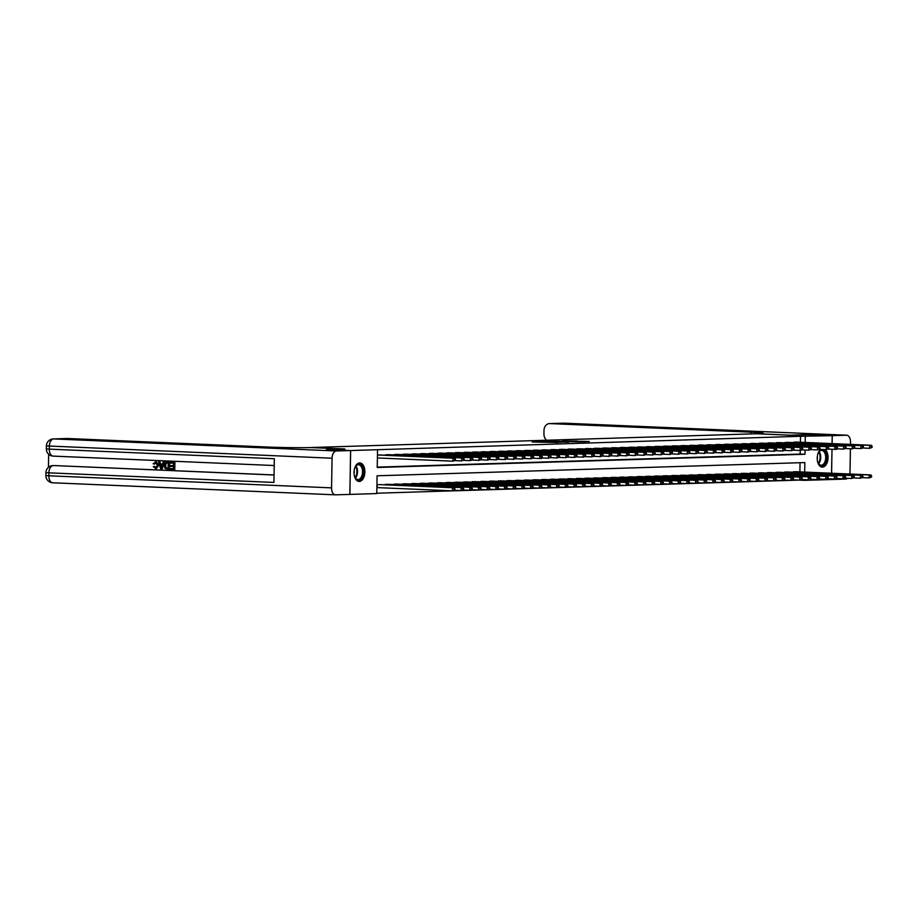 <?xml version="1.0" encoding="UTF-8"?>
<svg xmlns="http://www.w3.org/2000/svg" width="918" height="918" viewBox="0 0 918 918"><rect width="100%" height="100%" fill="white"/><g stroke="black" fill="none" stroke-linecap="round" stroke-linejoin="round"><path stroke-width="1.38" d="M540.289 441.73L532.165 442.006L558.178 442.51L540.289 441.73M825.282 449.602A9.249 5.405 -87.6 0 1 827.852 459.918A9.249 5.405 -87.6 0 1 822.471 467.113A9.249 5.405 -87.6 0 1 822.23 467.113A9.249 5.405 -87.6 0 1 817.272 459.666A9.249 5.405 -87.6 0 1 820.681 449.407M359.294 481.434A9.249 5.405 -87.6 0 1 359.064 481.434A9.249 5.405 -87.6 0 1 354.038 472.15A9.249 5.405 -87.6 0 1 359.615 462.936A9.249 5.405 -87.6 0 1 359.845 462.947A9.249 5.405 -87.6 0 1 364.871 472.219A9.249 5.405 -87.6 0 1 359.294 481.434M577.307 441.03L562.39 441.019L581.484 441.799L589.264 441.489L565.442 441.042L577.307 441.03M800.393 442.258L800.496 436.279L832.213 435.66L808.207 434.627L789.939 435.201L808.173 434.627L832.213 435.66L832.075 443.612M66.853 438.517A7.114 5.772 88.2 0 1 67.198 438.494A7.114 5.772 88.2 0 1 67.542 438.494L268.515 447.066A29.663 1.033 -179 0 0 309.917 447.559L344.824 448.948L326.567 449.522L350.642 450.543L326.567 449.522L344.824 448.948L311.168 447.514L756.283 433.755L789.939 435.201L757.534 433.721A29.663 1.033 1 0 0 763.145 433.216A29.663 1.033 1 0 0 750.855 432.16L549.882 423.588A7.114 5.772 -91.8 0 0 549.538 423.588A7.114 5.772 -91.8 0 0 543.995 430.45L543.926 433.95A7.114 5.772 -91.8 0 0 546.715 440.238M67.542 438.494L53.657 438.93L336.367 450.979A7.114 4.165 92.4 0 0 332.075 458.22L331.559 487.86A7.114 4.165 92.4 0 0 335.426 494.836A7.114 4.165 92.4 0 0 335.598 494.836L349.873 494.4L350.642 450.543L377.539 449.705L377.229 467.491L804.994 454.272L805.063 450.015M800.496 436.279L377.539 449.705M551.075 441.42L541.677 441.719L568.552 442.189L551.075 441.776M552.016 441.329L579.155 441.856L552.005 441.374M377.241 467.136L800.186 454.066L800.244 450.451M380.27 454.984L377.447 454.984L377.401 457.967M384.78 455.179L388.957 454.72M393.466 454.915L397.632 454.456M402.141 454.639L406.318 454.18M410.828 454.376L414.993 453.917M419.503 454.112L423.68 453.653M428.19 453.836L432.355 453.377M436.865 453.572L441.042 453.113M445.54 453.308L449.717 452.838M454.226 453.033L458.392 452.574M462.901 452.769L467.078 452.31M471.588 452.494L475.754 452.035M480.263 452.23L484.44 451.771M488.95 451.966L493.115 451.495M497.625 451.69L501.802 451.231M506.3 451.426L510.477 450.967M514.987 451.151L519.163 450.692M523.662 450.887L527.839 450.428M532.348 450.623L536.514 450.164M541.023 450.348L545.2 449.889M549.71 450.084L553.875 449.625M558.385 449.82L562.562 449.35M567.072 449.545L571.237 449.086M575.747 449.281L579.924 448.822M584.422 449.005L588.599 448.546M593.108 448.741L597.274 448.282M601.783 448.477L605.96 448.018M610.47 448.202L614.635 447.743M619.145 447.938L623.322 447.479M627.832 447.674L631.997 447.204M636.507 447.399L640.684 446.94M645.193 447.135L649.359 446.676M653.868 446.859L658.045 446.4M662.544 446.596L666.72 446.137M671.23 446.332L675.396 445.861M679.905 446.056L684.082 445.597M688.592 445.792L692.757 445.333M697.267 445.517L701.444 445.058M705.953 445.253L710.119 444.794M714.629 444.989L718.805 444.53M723.304 444.714L727.481 444.255M731.99 444.45L736.167 443.991M740.665 444.186L744.842 443.715M749.352 443.91L753.517 443.451M758.027 443.646L762.204 443.187M766.714 443.371L770.879 442.912M775.389 443.107L779.566 442.648M784.075 442.843L788.241 442.384M792.75 442.568L796.927 442.109M376.782 493.218L799.727 480.08M799.876 471.898L800.037 462.718M379.754 484.624L454.226 487.802L378.629 484.566M384.263 484.819L388.44 484.36M392.95 484.543L397.115 484.084M401.625 484.279L405.802 483.82M410.312 484.015L414.477 483.545M418.987 483.74L423.164 483.281M427.662 483.476L431.839 483.017M436.348 483.201L440.514 482.742M445.023 482.937L449.2 482.478M453.71 482.673L457.875 482.214M462.385 482.398L466.562 481.939M471.072 482.134L475.237 481.675M479.747 481.87L483.924 481.399M488.433 481.594L492.599 481.135M497.108 481.33L501.285 480.871M505.784 481.055L509.96 480.596M514.47 480.791L518.636 480.332M523.145 480.527L527.322 480.068M531.832 480.252L535.997 479.793M540.507 479.988L544.684 479.529M549.193 479.724L553.359 479.253M557.869 479.448L562.045 478.989M566.544 479.185L570.721 478.726M575.23 478.909L579.407 478.45M583.905 478.645L588.082 478.186M592.592 478.381L596.757 477.911M601.267 478.106L605.444 477.647M609.954 477.842L614.119 477.383M618.629 477.567L622.806 477.108M627.315 477.303L631.481 476.844M635.99 477.039L640.167 476.58M644.665 476.763L648.842 476.304M653.352 476.499L657.517 476.04M662.027 476.235L666.204 475.765M670.714 475.96L674.879 475.501M679.389 475.696L683.566 475.237M688.075 475.421L692.241 474.962M696.751 475.157L700.927 474.698M705.437 474.893L709.603 474.434M714.112 474.617L718.289 474.158M722.787 474.354L726.964 473.895M731.474 474.09L735.639 473.619M740.149 473.814L744.326 473.355M748.836 473.55L753.001 473.091M757.511 473.275L761.688 472.816M766.197 473.011L770.363 472.552M774.872 472.747L779.049 472.277M783.547 472.472L787.724 472.013M792.234 472.208L796.411 471.749M831.593 473.24L832.006 449.258L831.559 473.24M847.555 478.301A7.114 4.165 92.4 0 1 845.719 479.07L831.479 479.517L831.49 478.886L831.444 479.517L804.535 480.344L804.547 479.655M799.727 480.148L804.535 480.344M804.684 472.093L804.845 462.569L377.091 475.788L376.782 493.574L349.873 494.4M805.201 442.465L805.304 436.486M800.186 454.066L804.994 454.272M543.479 441.684L561.414 442.281L543.479 441.684M559.819 441.374L554.885 441.374L559.819 441.374M454.915 489.948L452.436 490.82L452.482 487.848L454.238 488.778L454.215 489.96L454.915 489.948L454.938 488.755L454.238 488.778M376.885 487.596L452.436 490.82L454.215 489.96M454.226 487.802L454.938 488.755M455.431 460.308L455.454 459.126L454.754 459.149L454.743 460.331L455.431 460.308L452.953 461.18L452.999 458.22L377.803 455.007M454.754 459.149L452.999 458.22L454.743 458.162L379.145 454.938M454.743 460.331L452.953 461.18L377.757 457.979M455.454 459.126L454.743 458.162M463.59 489.673L463.613 488.491L462.924 488.514L462.901 489.696L463.59 489.673L462.856 490.499L461.111 490.545L461.169 487.584L462.901 487.527L387.316 484.302M454.617 490.269L461.111 490.545L462.901 489.696M385.399 484.36L461.169 487.584L462.924 488.514M462.901 487.527L463.613 488.491M472.277 489.409L472.3 488.215L471.6 488.238L471.577 489.432L472.277 489.409L469.798 490.281L469.844 487.32L471.577 487.263L395.991 484.027M463.292 490.005L469.798 490.281L471.577 489.432M394.086 484.096L469.844 487.32L471.6 488.238M471.577 487.263L472.3 488.215M480.952 489.133L480.975 487.951L480.286 487.974L480.263 489.156L480.952 489.133L478.473 490.005L478.53 487.045L480.263 486.999L404.666 483.763M471.978 489.73L478.473 490.005L480.263 489.156M402.761 483.82L478.53 487.045L480.286 487.974M480.263 486.999L480.975 487.951M464.106 460.044L464.129 458.851L463.441 458.874L463.418 460.056L464.106 460.044L461.628 460.916L461.685 457.944L385.916 454.72M463.441 458.874L461.685 457.944L463.418 457.898L387.832 454.662M463.418 460.056L461.628 460.916L455.133 460.641M464.129 458.851L463.418 457.898M472.793 459.769L472.816 458.587L472.116 458.61L472.093 459.792L472.793 459.769L470.314 460.641L470.36 457.68L394.602 454.456M472.116 458.61L470.36 457.68L472.104 457.623L396.507 454.399M472.093 459.792L470.314 460.641L463.819 460.366M472.816 458.587L472.104 457.623M481.468 459.505L481.491 458.323L480.803 458.334L480.78 459.528L481.468 459.505L478.989 460.377L479.047 457.416L403.277 454.192M480.803 458.334L479.047 457.416L480.78 457.359L405.182 454.135M480.78 459.528L478.989 460.377L472.495 460.102M481.491 458.323L480.78 457.359M489.638 488.869L489.661 487.688L488.961 487.71L488.938 488.892L489.638 488.869L487.16 489.742L487.206 486.781L488.938 486.724L413.352 483.499M480.653 489.466L487.16 489.742L488.938 488.892M411.448 483.556L487.206 486.781L488.961 487.71M488.938 486.724L489.661 487.688M490.155 459.229L490.178 458.048L489.478 458.071L489.455 459.252L490.155 459.229L487.676 460.113L487.722 457.141L411.964 453.917M489.478 458.071L487.722 457.141L489.455 457.095L413.869 453.859M489.455 459.252L487.676 460.113L481.17 459.826M490.178 458.048L489.455 457.095M354.417 469.178A8.01 4.682 -87.6 0 1 355.553 466.459A8.01 4.682 -87.6 0 1 361.153 465.151A8.01 4.682 -87.6 0 1 362.679 476.029A8.01 4.682 -87.6 0 1 356.218 479.162A8.01 4.682 -87.6 0 1 355.082 477.555A8.01 4.682 -87.6 0 1 354.187 474.755M354.968 477.337A7.413 4.338 92.4 0 0 355.92 478.622A7.413 4.338 92.4 0 0 357.894 479.54A7.413 4.338 92.4 0 0 362.335 474.078A7.413 4.338 92.4 0 0 360.487 465.656A7.413 4.338 92.4 0 0 358.525 464.726A7.413 4.338 92.4 0 0 355.427 466.677M358.433 481.342A9.191 5.37 92.4 0 0 363.826 474.445A9.191 5.37 92.4 0 0 361.52 464.118A9.191 5.37 92.4 0 0 359.213 462.982M354.061 473.527A5.278 3.087 92.4 0 0 354.199 470.395M817.594 454.858A8.01 4.682 -87.6 0 1 818.73 452.149A8.01 4.682 -87.6 0 1 819.636 450.979A8.01 4.682 -87.6 0 1 825.982 453.71A8.01 4.682 -87.6 0 1 824.077 464.692A8.01 4.682 -87.6 0 1 818.248 463.246A8.01 4.682 -87.6 0 1 817.353 460.446M818.145 463.028A7.413 4.338 92.4 0 0 821.059 465.231A7.413 4.338 92.4 0 0 823.435 464.164A7.413 4.338 92.4 0 0 825.626 455.925A7.413 4.338 92.4 0 0 821.69 450.405A7.413 4.338 92.4 0 0 819.315 451.472A7.413 4.338 92.4 0 0 818.604 452.356M817.238 459.218A5.278 3.087 92.4 0 0 817.364 456.074M821.61 467.021A9.191 5.37 92.4 0 0 824.41 465.713A9.191 5.37 92.4 0 0 827.244 457.428A9.191 5.37 92.4 0 0 824.433 449.568M156.175 462.339L154.522 464.049L153.157 463.797L156.117 461.513L158.722 465.334L156.198 468.811L153.26 466.665L154.637 466.47L156.06 467.996M163.186 461.949L164.609 461.972L162.188 468.983L160.719 468.96L158.55 461.754L159.411 461.788L160.03 464.003L162.486 464.106L163.186 461.949L164.047 461.983L161.637 468.995M158.55 461.754L159.973 461.765L160.593 463.992L162.509 464.072M170.174 468.547L173.433 468.685L173.468 466.493L170.438 466.367L170.45 465.541L173.491 465.633L173.525 463.211L170.128 463.062L170.691 462.224L174.913 462.408L174.787 469.523L170.163 469.362L170.174 468.547L173.433 468.639M48.654 454.238L48.425 467.308M53.542 465.587A7.114 5.772 88.2 0 1 53.887 465.564A7.114 5.772 88.2 0 1 54.231 465.564L274.046 475.019M274.046 474.939L54.231 465.564M167.214 462.087L169.589 462.179L169.463 469.293L165.079 468.536L164.23 465.587C164.265 463.315 165.171 462.156 166.961 462.11L169.027 462.202L168.901 469.316M335.242 494.825L52.888 482.788A7.114 4.165 -87.6 0 1 52.716 482.788A7.114 4.165 -87.6 0 1 48.849 475.799L48.906 472.839L273.92 482.432L274.333 458.725L49.32 449.131L49.365 446.171A7.114 4.165 -87.6 0 1 53.657 438.93A7.114 5.772 -91.8 0 0 53.313 438.93A7.114 7.114 0 0 0 46.416 445.918L46.37 448.879L49.32 449.131A7.114 4.165 -87.6 0 0 53.175 456.108A7.114 4.165 -87.6 0 0 53.359 456.12L274.207 465.529L53.175 456.108A7.114 7.114 0 0 1 46.37 448.879M336.367 450.979L350.596 450.543L349.838 494.4M170.14 462.247L174.913 462.408M170.45 465.541L173.479 465.678M174.351 462.42L174.236 469.534M167.007 462.936L165.642 463.383L165.045 465.644L165.986 468.214L168.109 468.455L168.201 462.982L166.72 462.936M167.569 462.913L166.192 463.361L165.607 465.621L166.537 468.203L168.109 468.409M161.602 466.86L162.234 464.921L160.26 464.841L161.189 468.157L161.602 466.86M160.834 464.864L161.74 468.146M154.075 466.482L155.498 468.008L157.357 465.311L155.486 462.351M155.624 462.351L153.972 464.072M155.911 461.513L158.722 465.334M158.171 465.346L155.452 468.823M849.77 474.021A7.114 4.165 92.4 0 0 850.011 471.829L850.412 448.764M850.481 444.392L850.527 442.201A7.114 4.165 92.4 0 0 846.66 435.212A7.114 4.165 92.4 0 0 846.476 435.212L832.247 435.66L832.11 443.612M498.313 488.606L498.336 487.412L497.636 487.435L497.625 488.617L498.313 488.606L495.835 489.478L495.881 486.506L497.625 486.46L422.028 483.224M489.34 489.202L495.835 489.478L497.625 488.617M420.123 483.281L495.881 486.506L497.636 487.435M497.625 486.46L498.336 487.412M498.83 458.966L498.853 457.784L498.164 457.807L498.141 458.989L498.83 458.966L496.351 459.838L496.409 456.877L420.639 453.653M498.164 457.807L496.409 456.877L498.141 456.82L422.544 453.595M498.141 458.989L496.351 459.838L489.856 459.562M498.853 457.784L498.141 456.82M507 488.33L507.011 487.148L506.323 487.171L506.3 488.353L507 488.33L504.51 489.202L504.567 486.242L506.3 486.184L430.714 482.96M498.015 488.927L504.51 489.202L506.3 488.353M428.809 483.017L504.567 486.242L506.323 487.171M506.3 486.184L507.011 487.148M507.516 458.702L507.539 457.508L506.839 457.531L506.816 458.725L507.516 458.702L505.038 459.574L505.084 456.613L429.326 453.389M506.839 457.531L505.084 456.613L506.816 456.556L431.231 453.32M506.816 458.725L505.038 459.574L498.531 459.298M507.539 457.508L506.816 456.556M515.675 488.066L515.698 486.884L514.998 486.896L514.987 488.089L515.675 488.066L513.196 488.938L513.242 485.978L514.987 485.92L439.389 482.696M506.702 488.663L513.196 488.938L514.987 488.089M437.484 482.753L513.242 485.978L514.998 486.896M514.987 485.92L515.698 486.884M516.191 458.426L516.214 457.244L515.514 457.267L515.503 458.449L516.191 458.426L513.713 459.298L513.759 456.338L438.001 453.113M515.514 457.267L513.759 456.338L515.503 456.28L439.906 453.056M515.503 458.449L513.713 459.298L507.218 459.023M516.214 457.244L515.503 456.28M524.362 487.791L524.373 486.609L523.685 486.632L523.662 487.814L524.362 487.791L521.872 488.674L521.929 485.702L523.662 485.656L448.076 482.42M515.377 488.387L521.872 488.674L523.662 487.814M446.159 482.478L521.929 485.702L523.685 486.632M523.662 485.656L524.373 486.609M524.878 458.162L524.889 456.98L524.201 457.003L524.178 458.185L524.878 458.162L522.388 459.034L522.445 456.074L446.676 452.849M524.201 457.003L522.445 456.074L524.178 456.016L448.592 452.792M524.178 458.185L522.388 459.034L515.893 458.759M524.889 456.98L524.178 456.016M533.037 487.527L533.06 486.345L532.36 486.368L532.337 487.55L533.037 487.527L530.558 488.399L530.604 485.438L532.348 485.381L456.751 482.157M524.063 488.124L530.558 488.399L532.337 487.55M454.846 482.214L530.604 485.438L532.36 486.368M532.348 485.381L533.06 486.345M533.553 457.898L533.576 456.705L532.876 456.728L532.865 457.91L533.553 457.898L531.074 458.771L531.12 455.798L455.362 452.574M532.876 456.728L531.12 455.798L532.865 455.753L457.267 452.517M532.865 457.91L531.074 458.771L524.58 458.495M533.576 456.705L532.865 455.753M541.712 487.263L541.735 486.07L541.046 486.092L541.023 487.286L541.712 487.263L539.233 488.135L539.291 485.174L541.023 485.117L465.426 481.881M532.738 487.86L539.233 488.135L541.023 487.286M463.521 481.95L539.291 485.174L541.046 486.092M541.023 485.117L541.735 486.07M542.228 457.623L542.251 456.441L541.563 456.464L541.54 457.646L542.228 457.623L541.494 458.449L539.75 458.495L539.807 455.535L464.038 452.31M541.563 456.464L539.807 455.535L541.54 455.477L465.954 452.253M541.54 457.646L539.75 458.495L533.255 458.22M542.251 456.441L541.54 455.477M550.398 486.988L550.421 485.806L549.721 485.829L549.698 487.01L550.398 486.988L547.92 487.86L547.966 484.899L549.698 484.853L474.113 481.617M541.413 487.584L547.92 487.86L549.698 487.01M472.208 481.675L547.966 484.899L549.721 485.829M549.698 484.853L550.421 485.806M550.915 457.359L550.938 456.166L550.238 456.189L550.215 457.382L550.915 457.359L548.436 458.231L548.482 455.271L472.724 452.046M550.238 456.189L548.482 455.271L550.226 455.213L474.629 451.977M550.215 457.382L548.436 458.231L541.93 457.956M550.938 456.166L550.226 455.213M559.073 486.724L559.096 485.542L558.408 485.565L558.385 486.747L559.073 486.724L556.595 487.596L556.652 484.635L558.385 484.578L482.788 481.353M550.1 487.32L556.595 487.596L558.385 486.747M480.883 481.411L556.652 484.635L558.408 485.565M558.385 484.578L559.096 485.542M559.59 457.084L559.613 455.902L558.924 455.925L558.901 457.107L559.59 457.084L557.111 457.967L557.169 454.995L481.399 451.771M558.924 455.925L557.169 454.995L558.901 454.949L483.304 451.713M558.901 457.107L557.111 457.967L550.616 457.68M559.613 455.902L558.901 454.949M567.76 486.46L567.783 485.266L567.083 485.289L567.06 486.471L567.76 486.46L565.281 487.332L565.327 484.36L567.06 484.314L491.474 481.078M558.775 487.056L565.281 487.332L567.06 486.471M489.569 481.135L565.327 484.36L567.083 485.289M567.06 484.314L567.783 485.266M568.276 456.82L568.299 455.638L567.599 455.661L567.576 456.843L568.276 456.82L565.798 457.692L565.844 454.731L490.086 451.507M567.599 455.661L565.844 454.731L567.576 454.674L491.991 451.449M567.576 456.843L565.798 457.692L559.291 457.416M568.299 455.638L567.576 454.674M576.435 486.184L576.458 485.002L575.758 485.025L575.747 486.207L576.435 486.184L573.957 487.056L574.002 484.096L575.747 484.038L500.149 480.814M567.462 486.781L573.957 487.056L575.747 486.207M498.244 480.871L574.002 484.096L575.758 485.025M575.747 484.038L576.458 485.002M576.952 456.556L576.974 455.362L576.286 455.385L576.263 456.579L576.952 456.556L574.473 457.428L574.53 454.467L498.761 451.231M576.286 455.385L574.53 454.467L576.263 454.41L500.666 451.174M576.263 456.579L574.473 457.428L567.978 457.153M576.974 455.362L576.263 454.41M585.122 485.92L585.133 484.738L584.445 484.75L584.422 485.943L585.122 485.92L582.632 486.792L582.689 483.832L584.422 483.775L508.836 480.55M576.137 486.517L582.632 486.792L584.422 485.943M506.92 480.607L582.689 483.832L584.445 484.75M584.422 483.775L585.133 484.738M585.638 456.28L585.65 455.099L584.961 455.121L584.938 456.303L585.638 456.28L583.148 457.153L583.205 454.192L507.447 450.967M584.961 455.121L583.205 454.192L584.938 454.135L509.352 450.91M584.938 456.303L583.148 457.153L576.653 456.877M585.65 455.099L584.938 454.135M593.797 485.645L593.82 484.463L593.12 484.486L593.108 485.668L593.797 485.645L591.318 486.529L591.364 483.556L593.108 483.511L517.511 480.275M584.823 486.242L591.318 486.529L593.108 485.668M515.606 480.332L591.364 483.556L593.12 484.486M593.108 483.511L593.82 484.463M594.313 456.016L594.336 454.835L593.636 454.846L593.625 456.039L594.313 456.016L591.835 456.889L591.88 453.928L516.123 450.704M593.636 454.846L591.88 453.928L593.625 453.871L518.027 450.646M593.625 456.039L591.835 456.889L585.34 456.613M594.336 454.835L593.625 453.871M602.472 485.381L602.495 484.199L601.806 484.222L601.783 485.404L602.472 485.381L599.993 486.253L600.051 483.293L601.783 483.235L526.198 480.011M593.498 485.978L599.993 486.253L601.783 485.404M524.281 480.068L600.051 483.293L601.806 484.222M601.783 483.235L602.495 484.199M603 455.753L603.011 454.559L602.323 454.582L602.3 455.764L603 455.753L600.51 456.625L600.567 453.653L524.798 450.428M602.323 454.582L600.567 453.653L602.3 453.607L526.714 450.371M602.3 455.764L600.51 456.625L594.015 456.338M603.011 454.559L602.3 453.607M611.159 485.117L611.181 483.924L610.481 483.947L610.459 485.14L611.159 485.117L608.68 485.989L608.726 483.029L610.47 482.971L534.873 479.735M602.174 485.714L608.68 485.989L610.459 485.14M532.968 479.804L608.726 483.029L610.481 483.947M610.47 482.971L611.181 483.924M611.675 455.477L611.698 454.295L610.998 454.318L610.975 455.5L611.675 455.477L609.196 456.349L609.242 453.389L533.484 450.164M610.998 454.318L609.242 453.389L610.986 453.331L535.389 450.107M610.975 455.5L609.196 456.349L602.701 456.074M611.698 454.295L610.986 453.331M619.834 484.842L619.857 483.66L619.168 483.683L619.145 484.865L619.834 484.842L617.355 485.714L617.412 482.753L619.145 482.696L543.548 479.471M610.86 485.438L617.355 485.714L619.145 484.865M541.643 479.529L617.412 482.753L619.168 483.683M619.145 482.696L619.857 483.66M620.35 455.213L620.373 454.02L619.684 454.043L619.661 455.236L620.35 455.213L617.871 456.085L617.929 453.125L542.159 449.9M619.684 454.043L617.929 453.125L619.661 453.067L544.076 449.831M619.661 455.236L617.871 456.085L611.377 455.81M620.373 454.02L619.661 453.067M628.52 484.578L628.543 483.396L627.843 483.407L627.82 484.601L628.52 484.578L626.042 485.45L626.087 482.489L627.82 482.432L552.234 479.207M619.535 485.174L626.042 485.45L627.82 484.601M550.33 479.265L626.087 482.489L627.843 483.407M627.82 482.432L628.543 483.396M629.037 454.938L629.06 453.756L628.36 453.779L628.337 454.961L629.037 454.938L626.558 455.81L626.604 452.849L550.846 449.625M628.36 453.779L626.604 452.849L628.337 452.803L552.751 449.568M628.337 454.961L626.558 455.81L620.052 455.535M629.06 453.756L628.337 452.803M637.195 484.314L637.218 483.12L636.53 483.143L636.507 484.325L637.195 484.314L634.717 485.186L634.774 482.214L636.507 482.168L560.909 478.932M628.222 484.911L634.717 485.186L636.507 484.325M559.005 478.989L634.774 482.214L636.53 483.143M636.507 482.168L637.218 483.12M637.712 454.674L637.735 453.492L637.046 453.515L637.023 454.697L637.712 454.674L635.233 455.546L635.29 452.585L559.521 449.361M637.046 453.515L635.29 452.585L637.023 452.528L561.426 449.304M637.023 454.697L635.233 455.546L628.738 455.271M637.735 453.492L637.023 452.528M645.882 484.038L645.893 482.857L645.205 482.879L645.182 484.061L645.882 484.038L643.392 484.911L643.449 481.95L645.182 481.893L569.596 478.668M636.897 484.635L643.392 484.911L645.182 484.061M567.691 478.726L643.449 481.95L645.205 482.879M645.182 481.893L645.893 482.857M646.398 454.41L646.421 453.217L645.721 453.24L645.698 454.421L646.398 454.41L643.92 455.282L643.966 452.31L568.208 449.086M645.721 453.24L643.966 452.31L645.698 452.264L570.112 449.028M645.698 454.421L643.92 455.282L637.413 455.007M646.421 453.217L645.698 452.264M654.557 483.775L654.58 482.581L653.88 482.604L653.868 483.797L654.557 483.775L652.078 484.647L652.124 481.686L653.868 481.629L578.271 478.393M645.583 484.371L652.078 484.647L653.868 483.797M576.366 478.462L652.124 481.686L653.88 482.604M653.868 481.629L654.58 482.581M655.073 454.135L655.096 452.953L654.396 452.976L654.385 454.158L655.073 454.135L652.595 455.007L652.652 452.046L576.883 448.822M654.396 452.976L652.652 452.046L654.385 451.989L578.788 448.764M654.385 454.158L652.595 455.007L646.1 454.731M655.096 452.953L654.385 451.989M663.244 483.499L663.255 482.317L662.566 482.34L662.544 483.522L663.244 483.499L660.753 484.383L660.811 481.411L662.544 481.365L586.958 478.129M654.259 484.096L660.753 484.383L662.544 483.522M585.041 478.186L660.811 481.411L662.566 482.34M662.544 481.365L663.255 482.317M663.76 453.871L663.771 452.689L663.083 452.7L663.06 453.894L663.76 453.871L661.27 454.743L661.327 451.782L585.569 448.558M663.083 452.7L661.327 451.782L663.06 451.725L587.474 448.5M663.06 453.894L661.27 454.743L654.775 454.467M663.771 452.689L663.06 451.725M671.919 483.235L671.942 482.053L671.242 482.076L671.219 483.258L671.919 483.235L669.44 484.107L669.486 481.147L671.23 481.089L595.633 477.865M662.945 483.832L669.44 484.107L671.219 483.258M593.728 477.922L669.486 481.147L671.242 482.076M671.23 481.089L671.942 482.053M672.435 453.595L672.458 452.413L671.758 452.436L671.746 453.618L672.435 453.595L669.956 454.479L670.002 451.507L594.244 448.282M671.758 452.436L670.002 451.507L671.746 451.461L596.149 448.225M671.746 453.618L669.956 454.479L663.462 454.192M672.458 452.413L671.746 451.461M680.594 482.971L680.617 481.778L679.928 481.801L679.905 482.994L680.594 482.971L678.115 483.843L678.173 480.871L679.905 480.825L604.319 477.589M671.62 483.568L678.115 483.843L679.905 482.994M602.403 477.647L678.173 480.871L679.928 481.801M679.905 480.825L680.617 481.778M681.122 453.331L681.133 452.149L680.445 452.172L680.422 453.354L681.122 453.331L678.631 454.203L678.689 451.243L602.919 448.018M680.445 452.172L678.689 451.243L680.422 451.186L604.836 447.961M680.422 453.354L678.631 454.203L672.137 453.928M681.133 452.149L680.422 451.186M689.28 482.696L689.303 481.514L688.603 481.537L688.58 482.719L689.28 482.696L686.802 483.568L686.848 480.607L688.58 480.55L612.995 477.326M680.295 483.293L686.802 483.568L688.58 482.719M611.09 477.383L686.848 480.607L688.603 481.537M688.58 480.55L689.303 481.514M689.797 453.067L689.82 451.874L689.12 451.897L689.097 453.09L689.797 453.067L687.318 453.94L687.364 450.979L611.606 447.754M689.12 451.897L687.364 450.979L689.108 450.922L613.511 447.686M689.097 453.09L687.318 453.94L680.823 453.664M689.82 451.874L689.108 450.922M697.955 482.432L697.978 481.25L697.29 481.261L697.267 482.455L697.955 482.432L695.477 483.304L695.534 480.344L697.267 480.286L621.67 477.062M688.982 483.029L695.477 483.304L697.267 482.455M619.765 477.119L695.534 480.344L697.29 481.261M697.267 480.286L697.978 481.25M698.472 452.792L698.495 451.61L697.806 451.633L697.783 452.815L698.472 452.792L695.993 453.664L696.051 450.704L620.281 447.479M697.806 451.633L696.051 450.704L697.783 450.658L622.186 447.422M697.783 452.815L695.993 453.664L689.498 453.389M698.495 451.61L697.783 450.658M706.642 482.168L706.665 480.975L705.965 480.998L705.942 482.179L706.642 482.168L704.163 483.04L704.209 480.068L705.942 480.022L630.356 476.786M697.657 482.753L704.163 483.04L705.942 482.179M628.451 476.844L704.209 480.068L705.965 480.998M705.942 480.022L706.665 480.975M707.158 452.528L707.181 451.346L706.481 451.369L706.458 452.551L707.158 452.528L704.68 453.4L704.726 450.44L628.968 447.215M706.481 451.369L704.726 450.44L706.458 450.382L630.873 447.158M706.458 452.551L704.68 453.4L698.173 453.125M707.181 451.346L706.458 450.382M715.317 481.893L715.34 480.711L714.64 480.734L714.629 481.916L715.317 481.893L712.838 482.765L712.896 479.804L714.629 479.747L639.031 476.522M706.344 482.489L712.838 482.765L714.629 481.916M637.126 476.58L712.896 479.804L714.64 480.734M714.629 479.747L715.34 480.711M715.833 452.264L715.856 451.071L715.168 451.094L715.145 452.276L715.833 452.264L713.355 453.136L713.412 450.164L637.643 446.94M715.168 451.094L713.412 450.164L715.145 450.118L639.548 446.882M715.145 452.276L713.355 453.136L706.86 452.861M715.856 451.071L715.145 450.118M724.004 481.629L724.015 480.435L723.327 480.458L723.304 481.652L724.004 481.629L721.514 482.501L721.571 479.54L723.304 479.483L647.718 476.247M715.019 482.225L721.514 482.501L723.304 481.652M645.813 476.316L721.571 479.54L723.327 480.458M723.304 479.483L724.015 480.435M724.52 451.989L724.543 450.807L723.843 450.83L723.82 452.012L724.52 451.989L722.041 452.861L722.087 449.9L646.329 446.676M723.843 450.83L722.087 449.9L723.82 449.843L648.234 446.618M723.82 452.012L722.041 452.861L715.535 452.585M724.543 450.807L723.82 449.843M732.679 481.353L732.702 480.171L732.002 480.194L731.99 481.376L732.679 481.353L730.2 482.225L730.246 479.265L731.99 479.219L656.393 475.983M723.705 481.95L730.2 482.225L731.99 481.376M654.488 476.04L730.246 479.265L732.002 480.194M731.99 479.219L732.702 480.171M733.195 451.725L733.218 450.543L732.518 450.554L732.507 451.748L733.195 451.725L730.717 452.597L730.762 449.636L655.004 446.412M732.518 450.554L730.762 449.636L732.507 449.579L656.909 446.355M732.507 451.748L730.717 452.597L724.222 452.322M733.218 450.543L732.507 449.579M741.365 481.089L741.377 479.907L740.688 479.93L740.665 481.112L741.365 481.089L738.875 481.961L738.933 479.001L740.665 478.944L665.08 475.719M732.38 481.686L738.875 481.961L740.665 481.112M663.163 475.776L738.933 479.001L740.688 479.93M740.665 478.944L741.377 479.907M741.882 451.449L741.893 450.268L741.205 450.29L741.182 451.472L741.882 451.449L739.392 452.333L739.449 449.361L663.68 446.137M741.205 450.29L739.449 449.361L741.182 449.315L665.596 446.079M741.182 451.472L739.392 452.333L732.897 452.046M741.893 450.268L741.182 449.315M750.04 480.825L750.063 479.632L749.363 479.655L749.34 480.837L750.04 480.825L747.562 481.698L747.608 478.726L749.352 478.68L673.755 475.444M741.067 481.422L747.562 481.698L749.34 480.837M671.85 475.501L747.608 478.726L749.363 479.655M749.352 478.68L750.063 479.632M750.557 451.186L750.58 450.004L749.88 450.027L749.868 451.208L750.557 451.186L748.078 452.058L748.124 449.097L672.366 445.873M749.88 450.027L748.124 449.097L749.868 449.04L674.271 445.815M749.868 451.208L748.078 452.058L741.583 451.782M750.58 450.004L749.868 449.04M758.716 480.55L758.738 479.368L758.05 479.391L758.027 480.573L758.716 480.55L756.237 481.422L756.294 478.462L758.027 478.404L682.43 475.18M749.742 481.147L756.237 481.422L758.027 480.573M680.525 475.237L756.294 478.462L758.05 479.391M758.027 478.404L758.738 479.368M759.232 450.922L759.255 449.728L758.566 449.751L758.543 450.945L759.232 450.922L756.753 451.794L756.811 448.833L681.041 445.609M758.566 449.751L756.811 448.833L758.543 448.776L682.958 445.54M758.543 450.945L756.753 451.794L750.258 451.518M759.255 449.728L758.543 448.776M767.402 480.286L767.425 479.104L766.725 479.116L766.702 480.309L767.402 480.286L764.923 481.158L764.969 478.198L766.702 478.14L691.116 474.916M758.417 480.883L764.923 481.158L766.702 480.309M689.211 474.973L764.969 478.198L766.725 479.116M766.702 478.14L767.425 479.104M767.918 450.646L767.941 449.464L767.241 449.487L767.218 450.669L767.918 450.646L765.44 451.518L765.486 448.558L689.728 445.333M767.241 449.487L765.486 448.558L767.23 448.5L691.633 445.276M767.218 450.669L765.44 451.518L758.945 451.243M767.941 449.464L767.23 448.5M776.077 480.011L776.1 478.829L775.412 478.852L775.389 480.034L776.077 480.011L773.599 480.894L773.656 477.922L775.389 477.876L699.791 474.64M767.104 480.607L773.599 480.894L775.389 480.034M697.887 474.698L773.656 477.922L775.412 478.852M775.389 477.876L776.1 478.829M776.594 450.382L776.617 449.2L775.928 449.212L775.905 450.405L776.594 450.382L774.115 451.254L774.172 448.294L698.403 445.069M775.928 449.212L774.172 448.294L775.905 448.236L700.308 445.012M775.905 450.405L774.115 451.254L767.62 450.979M776.617 449.2L775.905 448.236M784.764 479.747L784.787 478.565L784.087 478.588L784.064 479.77L784.764 479.747L782.285 480.619L782.331 477.658L784.064 477.601L708.478 474.376M775.779 480.344L782.285 480.619L784.064 479.77M706.573 474.434L782.331 477.658L784.087 478.588M784.064 477.601L784.787 478.565M785.28 450.118L785.303 448.925L784.603 448.948L784.58 450.13L785.28 450.118L782.802 450.99L782.847 448.018L707.09 444.794M784.603 448.948L782.847 448.018L784.58 447.973L708.994 444.737M784.58 450.13L782.802 450.99L776.295 450.704M785.303 448.925L784.58 447.973M793.439 479.483L793.462 478.289L792.762 478.312L792.75 479.506L793.439 479.483L790.96 480.355L791.006 477.394L792.75 477.337L717.153 474.101M784.465 480.08L790.96 480.355L792.75 479.506M715.248 474.17L791.006 477.394L792.762 478.312M792.75 477.337L793.462 478.289M793.955 449.843L793.978 448.661L793.29 448.684L793.267 449.866L793.955 449.843L791.477 450.715L791.534 447.754L715.765 444.53M793.29 448.684L791.534 447.754L793.267 447.697L717.669 444.473M793.267 449.866L791.477 450.715L784.982 450.44M793.978 448.661L793.267 447.697M802.125 479.207L802.137 478.026L801.448 478.048L801.425 479.23L802.125 479.207L799.635 480.08L799.693 477.119L801.425 477.062L725.84 473.837M793.141 479.804L799.635 480.08L801.425 479.23M723.923 473.895L799.693 477.119L801.448 478.048M801.425 477.062L802.137 478.026M802.642 449.579L802.653 448.386L801.965 448.409L801.942 449.602L802.642 449.579L800.152 450.451L800.209 447.491L724.451 444.266M801.965 448.409L800.209 447.491L801.942 447.433L726.356 444.197M801.942 449.602L800.152 450.451L793.657 450.176M802.653 448.386L801.942 447.433M810.801 478.944L810.823 477.762L810.124 477.785L810.112 478.966L810.801 478.944L808.322 479.816L808.368 476.855L810.112 476.798L734.515 473.573M801.827 479.54L808.322 479.816L810.112 478.966M732.61 473.631L808.368 476.855L810.124 477.785M810.112 476.798L810.823 477.762M811.317 449.304L811.34 448.122L810.64 448.145L810.628 449.327L811.317 449.304L808.838 450.176L808.884 447.215L733.126 443.991M810.64 448.145L808.884 447.215L810.628 447.169L735.031 443.933M810.628 449.327L808.838 450.176L802.343 449.9M811.34 448.122L810.628 447.169M819.476 478.68L819.499 477.486L818.81 477.509L818.787 478.691L819.476 478.68L816.997 479.552L817.054 476.58L818.787 476.534L743.201 473.298M810.502 479.276L816.997 479.552L818.787 478.691M741.285 473.355L817.054 476.58L818.81 477.509M818.787 476.534L819.499 477.486M820.004 449.04L820.015 447.858L819.326 447.881L819.304 449.063L820.004 449.04L817.513 449.912L817.571 446.951L741.801 443.727M819.326 447.881L817.571 446.951L819.304 446.894L743.718 443.669M819.304 449.063L817.513 449.912L811.019 449.636M820.015 447.858L819.304 446.894M828.162 478.404L828.185 477.222L827.485 477.245L827.462 478.427L828.162 478.404L825.684 479.276L825.73 476.316L827.474 476.258L751.876 473.034M819.189 479.001L825.684 479.276L827.462 478.427M749.972 473.091L825.73 476.316L827.485 477.245M827.474 476.258L828.185 477.222M828.679 448.776L828.702 447.582L828.002 447.605L827.979 448.787L828.679 448.776L826.2 449.648L826.246 446.676L750.488 443.451M828.002 447.605L826.246 446.676L827.99 446.63L752.393 443.394M827.979 448.787L826.2 449.648L819.705 449.372M828.702 447.582L827.99 446.63M836.837 478.14L836.86 476.947L836.172 476.97L836.149 478.163L836.837 478.14L834.359 479.012L834.416 476.052L836.149 475.994L760.552 472.77M827.864 478.737L834.359 479.012L836.149 478.163M758.647 472.827L834.416 476.052L836.172 476.97M836.149 475.994L836.86 476.947M837.354 448.5L837.377 447.318L836.688 447.341L836.665 448.523L837.354 448.5L836.619 449.327L834.875 449.372L834.932 446.412L759.163 443.187M836.688 447.341L834.932 446.412L836.665 446.355L761.079 443.13M836.665 448.523L834.875 449.372L828.38 449.097M837.377 447.318L836.665 446.355M845.524 477.865L845.547 476.683L844.847 476.706L844.824 477.888L845.524 477.865L843.045 478.748L843.091 475.776L844.824 475.731L769.238 472.495M836.539 478.462L843.045 478.748L844.824 477.888M767.333 472.552L843.091 475.776L844.847 476.706M844.824 475.731L845.547 476.683M846.04 448.236L846.063 447.055L845.363 447.066L845.34 448.259L846.04 448.236L843.562 449.109L843.608 446.148L767.85 442.924M845.363 447.066L843.608 446.148L845.34 446.091L769.754 442.866M845.34 448.259L843.562 449.109L837.055 448.833M846.063 447.055L845.34 446.091M854.199 477.601L854.222 476.419L853.533 476.442L853.51 477.624L854.199 477.601L851.72 478.473L851.778 475.513L853.51 475.455L777.913 472.231M845.226 478.198L851.72 478.473L853.51 477.624M776.008 472.288L851.778 475.513L853.533 476.442M853.51 475.455L854.222 476.419M854.715 447.961L854.738 446.779L854.05 446.802L854.027 447.984L854.715 447.961L852.237 448.845L852.294 445.873L776.525 442.648M854.05 446.802L852.294 445.873L854.027 445.827L778.43 442.591M854.027 447.984L852.237 448.845L845.742 448.558M854.738 446.779L854.027 445.827M862.886 477.337L862.897 476.144L862.209 476.167L862.186 477.36L862.886 477.337L860.395 478.209L860.453 475.249L862.186 475.191L786.6 471.955M853.901 477.934L860.395 478.209L862.186 477.36M784.695 472.024L860.453 475.249L862.209 476.167M862.186 475.191L862.897 476.144M863.402 447.697L863.425 446.515L862.725 446.538L862.702 447.72L863.402 447.697L860.923 448.569L860.969 445.609L785.211 442.384M862.725 446.538L860.969 445.609L862.702 445.551L787.116 442.327M862.702 447.72L860.923 448.569L854.417 448.294M863.425 446.515L862.702 445.551M871.561 477.062L871.584 475.88L870.884 475.903L870.872 477.085L871.561 477.062L869.082 477.934L869.128 474.973L870.872 474.916L795.275 471.691M862.587 477.658L869.082 477.934L870.872 477.085M793.37 471.749L869.128 474.973L870.884 475.903M870.872 474.916L871.584 475.88M872.077 447.433L872.1 446.24L871.4 446.263L871.389 447.456L872.077 447.433L869.598 448.305L869.656 445.345L793.886 442.12M871.4 446.263L869.656 445.345L871.389 445.287L795.791 442.051M871.389 447.456L869.598 448.305L863.104 448.03M872.1 446.24L871.389 445.287M377.241 487.607L377.287 484.647M355.954 465.988A7.413 4.338 -87.6 0 1 355.438 478.071M355.117 477.589A7.172 4.188 92.4 0 0 355.587 466.436M819.131 451.667A7.413 4.338 -87.6 0 1 818.615 463.751M818.282 463.269A7.172 4.188 92.4 0 0 818.764 452.126M332.075 458.22L46.416 445.918M53.887 465.564L52.854 465.598A7.114 5.772 -91.8 0 1 53.198 465.598A7.114 4.165 -87.6 0 0 48.906 472.839L45.957 472.586L45.9 475.547L48.849 475.799L331.559 487.86M750.832 433.927L750.855 432.16M846.476 435.212L563.778 423.164L549.882 423.588M563.09 423.187A7.114 5.772 88.2 0 1 563.434 423.164A7.114 5.772 88.2 0 1 563.778 423.164A7.114 4.165 -87.6 0 1 563.95 423.164A7.114 4.165 -87.6 0 1 564.134 423.175M335.426 494.836L52.716 482.788A7.114 7.114 0 0 1 45.9 475.547M52.854 465.598A7.114 7.114 0 0 0 45.957 472.586M67.198 438.494L53.313 438.93M846.66 435.212L563.95 423.164A7.114 7.114 0 0 0 563.434 423.164L549.538 423.588"/></g></svg>
